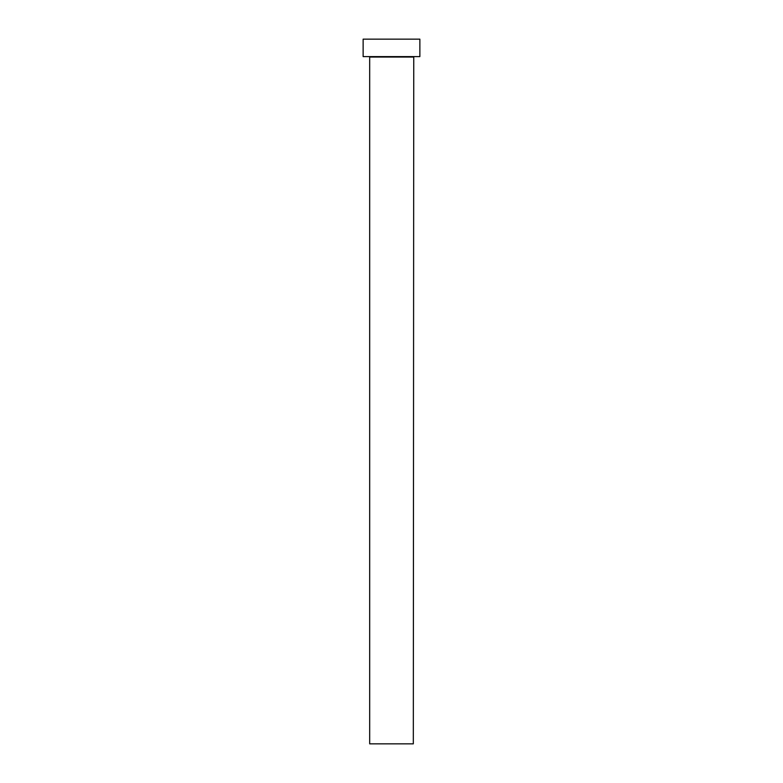<?xml version="1.0" encoding="UTF-8"?>
<svg xmlns="http://www.w3.org/2000/svg" width="783" height="783" viewBox="0 0 783 783"><rect width="100%" height="100%" fill="white"/><g stroke="black" fill="none" stroke-linecap="round" stroke-linejoin="round"><path stroke-width="1.17" d="M413.316 57.042L369.684 57.042L369.684 743.85L413.316 743.85L413.757 56.601M419.864 56.601L363.136 56.601L363.136 39.15L419.864 39.15L419.864 56.601"/></g></svg>
